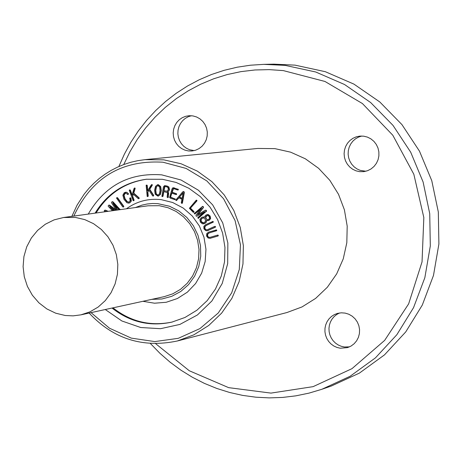 <?xml version="1.0" encoding="UTF-8"?>
<svg xmlns="http://www.w3.org/2000/svg" width="462" height="462" viewBox="0 0 462 462"><rect width="100%" height="100%" fill="white"/><g stroke="black" fill="none" stroke-linecap="round" stroke-linejoin="round"><path stroke-width="0.69" d="M183.633 191.643L182.704 191.863L175.716 200.133L176.53 200.387L178.823 197.719L181.912 199.313L181.266 202.87L181.93 203.349L184.043 192.55L183.633 191.643L183.934 191.603L184.344 192.51L182.421 203.003L181.912 203.355M183.125 192.712L182.08 198.481L179.366 197.083L183.125 192.712M183.056 193.11L179.366 197.083M179.666 197.043L182.115 198.302M179.008 197.817L176.53 200.387M176.836 200.346L176.265 200.531M182.421 203.003L182.12 203.043M184.344 192.51L184.043 192.55M183.379 191.563L183.934 191.603M116.17 210.216L108.865 205.122L108.148 205.919L108.362 206.439L112.445 210.73M113.473 210.591L109.731 206.653L114.917 210.389M117.313 210.054L112.936 203.349L119.081 209.812M119.86 209.702L112.174 201.715L111.498 202.344L111.59 202.882L116.372 210.187M112.428 201.686L113.069 201.882L120.178 209.661M120.184 209.581L119.866 209.627M114.045 204.516L117.631 210.014M112.561 201.669L112.237 201.709M110.88 207.484L113.791 210.545M108.94 205.116L109.627 205.192L116.239 209.991M109.627 205.192L109.303 205.238M104.938 210.187L105.55 210.198L104.296 210.47L104.603 211.821M107.848 211.371L105.226 210.245M105.55 210.198L108.172 211.325M105.567 211.688L105.209 211.203L106.156 211.602M116.511 198.054L122.696 206.843L123.331 206.964L123.4 206.295L117.319 197.869L116.874 197.655L116.511 198.054M117.094 197.649L117.643 197.828L123.718 206.248L123.822 206.641L123.244 207.016M117.308 197.62L116.99 197.661M168.572 186.995L166.73 186.024L164.466 185.695L163.415 186.943L161.908 196.379L162.329 196.581L162.728 196.159L163.531 191.522L167.204 192.59L167.504 193.653L167.146 197.245L167.989 197.441L168.174 192.492L167.4 191.794L168.532 191.106L169.179 189.501L168.572 186.995L168.878 186.96L169.485 189.46L168.844 191.066L167.4 191.794M164.628 185.678L167.036 185.99L168.878 186.96M167.706 191.753L168.174 192.492M168.48 192.452L168.642 194.063L168.335 194.104M168.642 194.063L168.099 195.651M163.819 191.58L163.034 196.119L162.451 196.541M162.826 196.46L162.52 196.5M168.405 195.611L168.301 197.401L167.989 197.441M168.301 197.401L167.694 197.626M163.669 190.714L164.31 187.023L165.101 186.544L166.961 186.908L168.076 187.826L168.301 189.403L167.562 190.777L166.678 191.228L163.669 190.714L166.828 191.199M164.899 186.515L163.981 190.673M126.536 192.371L124.301 192.654L122.863 195.155L123.966 199.289L126.946 202.749L128.638 203.118L129.539 202.806L131.029 201.103L130.261 197.886L129.695 198.175L130.197 200.67L128.661 202.235L126.992 201.68L124.734 198.833L123.712 195.212L124.775 193.324L126.051 193.232L127.708 194.519L128.153 193.769L126.854 192.331L128.471 193.734L127.876 194.456M125.473 193.133L124.03 195.172L125.052 198.793L127.31 201.64L128.817 202.206M124.03 195.172L123.712 195.212M130.573 197.846L130.902 198.152L130.584 198.192M130.902 198.152L131.347 201.057L129.857 202.766L128.8 203.089M128.471 193.734L128.153 193.769M125.612 192.232L126.854 192.331M196.223 200.202L189.385 208.287L193.104 212.202L193.717 212.214L193.624 211.579L190.298 208.339L196.535 201.039L196.223 200.202L196.847 200.283L196.835 200.993L190.298 208.339M196.206 200.208L196.523 200.162M190.604 208.293L193.925 211.538L194.017 212.168L193.532 212.329M194.017 212.168L193.717 212.214M194.104 211.867L193.803 211.914M129.233 190.165L133.177 200.699L133.749 200.456L133.726 200L132.427 196.523L133.166 194.104L138.23 198.608L138.819 198.533L138.75 197.869L133.454 193.156L134.812 188.213L134.09 188.375L131.97 195.31L130.059 190.205L129.233 190.165M134.609 188.028L135.129 188.56L133.766 193.116L139.068 197.828L138.929 198.215M133.766 193.116L133.454 193.156M139.241 198.175L138.819 198.533M135.129 188.56L134.817 188.594M139.131 198.493L138.565 198.7M134.904 187.994L134.586 188.028M133.403 194.317L132.427 196.523M132.744 196.483L134.044 199.959L133.616 200.693M130.128 189.917L129.81 189.951L130.376 190.171L132.12 194.825M202.495 206.445L194.196 213.554L194.912 213.894L201.669 208.021L196.055 215.165L196.05 216.014L196.881 216.176L204.643 211.671L197.88 217.544L198.083 218.318L206.283 211.094L205.723 210.262L205.192 210.308L197.447 214.818L203.072 207.709L203.205 207.178L202.495 206.445L202.957 206.687M202.477 206.439L202.789 206.398M203.257 206.647L203.505 207.138L203.205 207.178M203.505 207.138L203.072 207.709M201.132 208.703L194.814 213.964M203.372 207.663L197.938 214.535M206.017 210.222L206.422 210.557L206.127 210.597M206.422 210.557L206.283 211.094M204.204 212.058L196.783 216.216M197.182 216.129L196.881 216.176M206.583 211.047L198.331 218.278M146.136 185.239L147.193 196.471L147.805 196.402L147.909 195.957L147.563 192.256L148.908 190.136L152.627 195.888L153.211 195.986L153.326 195.328L149.434 189.305L152.044 184.939L151.305 184.887L147.442 190.956L146.928 185.516L146.136 185.239M151.698 184.638L152.189 184.661L152.264 185.274L149.746 189.27L153.638 195.287L153.407 195.715M149.746 189.27L149.434 189.305M153.713 195.674L153.211 195.986M152.264 185.274L151.952 185.308M153.523 195.946L153.118 196.044M152.189 184.661L151.877 184.702M149.053 190.361L147.563 192.256M147.875 192.215L148.221 195.917L147.551 196.575M146.639 185.1L147.239 185.476L147.713 190.529M147.066 185.164L146.754 185.198M146.754 185.083L146.442 185.123M207.444 220.64L209.09 220.178L210.337 218.59L209.835 216.101L207.848 214.53L205.942 215.038L204.805 216.326L204.643 217.371L202.991 216.967L201.392 217.579L199.85 219.571L200.444 222.187L202.472 223.856L204.891 223.302L206.116 222.066L206.439 220.31L207.444 220.64M207.328 214.512L208.148 214.483L210.135 216.054L210.632 218.543L209.384 220.131L208.143 220.588M210.632 218.543L210.337 218.59M206.757 220.478L206.116 222.066M206.41 222.02L205.192 223.25L203.609 223.862M203.009 216.961L204.626 217.157M203.292 216.921L202.991 216.967M205.55 221.061L204.423 222.54L202.662 222.915L201.114 221.754L200.751 219.785L201.865 218.353L203.632 217.92L205.203 219.103L205.55 221.061M203.095 217.897L202.165 218.307L201.045 219.739L201.415 221.702L203.58 222.898M209.546 218.191L208.628 219.427L207.172 219.727L205.879 218.665L205.509 217.007L206.416 215.812L207.877 215.471L209.165 216.539L209.546 218.191M207.444 215.442L205.809 216.961L206.173 218.618L207.172 219.727M207.473 219.681L207.964 219.727M160.354 186.567L157.565 184.713L155.515 186.319L154.585 190.28L155.209 194.306L158.016 196.171L160.043 194.554L160.99 190.61L160.354 186.567L160.66 186.532L161.296 190.569L160.354 194.514L158.166 196.148M159.627 187.098L160.054 190.563L159.361 193.953L157.588 195.357L155.89 193.769L155.475 190.327L156.156 186.919L157.969 185.522L159.627 187.098M157.848 185.516L156.468 186.885L155.786 190.286L156.202 193.728L158.021 195.316M160.354 194.514L160.043 194.554M157.721 184.696L158.31 184.661L160.66 186.532M212.751 221.506L205.446 224.734L203.852 226.328L203.956 228.898L205.74 230.613L207.247 230.769L214.992 227.31L215.188 226.709L214.645 226.449L207.022 229.868L205.925 229.77L204.689 228.58L204.591 226.848L205.798 225.595L212.751 222.378L212.751 221.506L213.282 221.714L213.022 222.089M212.676 221.483L213.046 221.46M213.317 222.043L206.092 225.548L204.885 226.796L204.984 228.528L205.925 229.77M214.87 226.415L215.483 226.663L215.286 227.264L207.398 230.74M215.506 226.998L215.211 227.044M206.225 229.718L207.172 229.839M215.269 226.397L214.974 226.444M178.055 189.426L174.03 187.901L172.748 187.867L171.985 188.97L169.606 197.563L170.559 198.256L174.867 199.613L174.728 198.845L170.501 197.193L171.633 193.076L175.831 194.537L176.368 194.288L176.08 193.757L171.881 192.296L172.909 189.039L173.689 188.646L177.749 190.015L178.361 189.391L178.188 189.928M171.899 193.168L170.501 197.193M170.807 197.153L175.034 199.076M173.516 188.606L172.187 192.256L176.38 193.717L176.675 194.248L176.189 194.514M176.478 194.479L176.172 194.519M176.675 194.248L176.368 194.288M176.646 193.936L176.345 193.976M175.341 199.035L174.867 199.613M172.187 192.256L171.881 192.296M173.487 188.623L173.181 188.658M173.25 187.751L178.361 189.391M216.268 229.995L208.593 232.143L206.797 233.495L206.56 236.053L208.102 237.999L210.019 238.328L217.723 236.053L217.995 235.487L217.544 235.135L209.852 237.41L208.397 237.191L207.328 235.839L207.461 234.113L208.824 233.044L216.152 230.856L216.268 229.995L216.765 230.226L216.459 230.607M216.043 229.937L216.562 229.943M216.753 230.555L209.119 232.998L207.756 234.061L207.623 235.787L208.397 237.191M217.596 235.129L218.289 235.435L218.018 236.001L210.164 238.3M218.266 235.77L217.972 235.822M208.697 237.139L210.002 237.381M218.116 235.141L217.821 235.193M172.338 322.008C150.572 326.553 130.786 321.829 112.988 307.842M96.067 213.005C107.935 193.722 124.867 182.45 146.864 179.187M126.403 208.795C136.839 201.293 148.435 198.244 161.18 199.642L172.667 202.506L183.229 208.067L192.29 216.02L199.336 225.924L203.979 237.231L205.96 249.318L205.168 261.509L201.651 273.134L195.599 283.541L187.364 292.163L177.391 298.521L166.245 302.269L154.533 303.211L142.902 301.299M194.219 150.612L189.628 149.74L186.486 148.296L183.685 146.229L181.335 143.624L179.539 140.587L178.367 137.243L177.858 133.726L178.049 130.18L178.915 126.75L180.434 123.573L182.536 120.778L185.141 118.48L188.144 116.77L191.418 115.725M188.386 150.947L184.858 150.121L181.578 148.55L178.678 146.304L176.305 143.48L174.549 140.205L173.493 136.625L173.186 132.9L173.643 129.193L174.844 125.676L176.727 122.499L179.221 119.808L182.201 117.723L185.551 116.337L189.102 115.714L192.891 115.904L196.546 116.955L199.89 118.809L202.766 121.385L205.024 124.549L206.56 128.153L207.294 132.011L207.184 135.932L206.243 139.732L204.516 143.214L202.09 146.211L199.082 148.579L195.645 150.202L191.938 150.993L188.386 150.947M365.852 171.246L360.123 170.351L356.93 168.896L354.083 166.817L351.692 164.201L349.861 161.151L348.66 157.796L348.134 154.262L348.308 150.693L349.168 147.234L350.693 144.029L352.812 141.199L355.445 138.866L358.477 137.116L361.798 136.03M359.586 171.656L356.029 170.83L352.708 169.271L349.78 167.036L347.36 164.229L345.559 160.978L344.456 157.415L344.098 153.696L344.502 149.988L345.651 146.454L347.488 143.237L349.942 140.488L352.904 138.329L356.242 136.844L359.811 136.105L363.669 136.169L367.429 137.104L370.899 138.86L373.908 141.355L376.316 144.467L377.997 148.036L378.869 151.9L378.892 155.856L378.066 159.719L376.432 163.3L374.064 166.412L371.09 168.913L367.642 170.68L363.9 171.627L359.586 171.656M349.497 346.864L344.317 346.985L341.135 346.252L338.138 344.923L335.424 343.052L333.09 340.696L331.225 337.947L329.885 334.898L329.129 331.652L328.967 328.326L329.423 325.046L330.463 321.91L332.068 319.046L334.17 316.545L336.694 314.495L339.558 312.97M340.303 348.227L336.965 347.441L333.835 346.009L331.023 343.976L328.649 341.435L326.801 338.473L325.548 335.204L324.936 331.762L324.988 328.268L325.71 324.873L327.067 321.691L329.013 318.849L331.468 316.464L334.338 314.622L337.508 313.398L341.303 312.814L345.143 313.097L348.845 314.241L352.217 316.187L355.105 318.844L357.363 322.072L358.876 325.722L359.569 329.608L359.419 333.547L358.42 337.335L356.629 340.794L354.135 343.751L351.051 346.061L347.539 347.609L340.303 348.227M123.747 164.553L129.966 151.675L137.289 139.426L145.657 127.899L155.007 117.198L165.263 107.403L176.351 98.597L188.178 90.852L200.652 84.228L213.681 78.788L227.154 74.573L240.962 71.627L255.001 69.97L269.15 69.629L283.304 70.599L324.965 81.462L362.427 103.552L392.827 135.268L413.837 174.255L423.833 217.562L422.043 261.896L408.633 303.892L384.661 340.384L351.98 368.653L313.097 386.648L270.946 393.104L228.644 387.647L189.287 370.755L155.711 343.734M274.902 148.631L257.721 148.452L145.01 159.65L163.866 159.858L181.11 163.773L197.338 171.131L211.896 181.647L224.22 194.924L233.807 210.435L240.275 227.564L243.37 245.645L242.966 263.946L239.085 281.756L231.884 298.36L221.65 313.115L208.795 325.433L193.832 334.84L177.356 340.985L286.989 312.52L302.004 306.935L315.638 298.394L327.356 287.231L336.688 273.868L343.26 258.836L346.818 242.723L347.199 226.166L344.404 209.817L338.531 194.329L329.822 180.307L318.618 168.312L305.37 158.807L290.604 152.16L274.902 148.631M118.867 166.528L124.376 154.152L130.856 142.284L138.271 131.012L146.57 120.409L155.694 110.539L165.592 101.484L176.201 93.295L187.439 86.036L199.243 79.753L211.532 74.492L224.214 70.299L237.22 67.198L250.444 65.211L263.814 64.362L285.112 65.361L315.679 71.98L344.56 84.523L370.663 102.541L393 125.387L410.706 152.212L423.111 182.011L429.729 213.658L430.313 245.957L424.849 277.685L413.548 307.64L396.864 334.702L375.433 357.871L350.086 376.293L321.777 389.316L308.945 393.139L295.842 395.847L282.571 397.436L269.219 397.886L255.873 397.199L242.625 395.385L229.568 392.463L216.782 388.444L204.366 383.368L192.388 377.263L180.931 370.183L170.08 362.168L159.898 353.274L150.45 343.566M263.814 64.362L273.908 64.149L295.022 65.136L325.312 71.697L353.932 84.119L379.804 101.969L401.934 124.596L419.479 151.161L431.768 180.677L438.322 212.018L438.9 244.011L433.483 275.433L422.28 305.105L405.74 331.912L384.505 354.862L359.378 373.117L331.323 386.024L321.777 389.316M65.252 315.506L55.717 313.196L46.818 308.911L38.918 302.835L32.357 295.23L27.408 286.405L24.278 276.75L23.1 266.655L23.92 256.56L26.704 246.875L31.341 238.022L37.636 230.365L45.328 224.232L54.083 219.883L63.542 217.515L75.473 217.44L84.783 219.612L93.52 223.672L101.334 229.458L107.906 236.735L112.976 245.224L116.326 254.568L117.827 264.391L117.423 274.301L115.119 283.893L111.019 292.781L105.29 300.606L98.158 307.057L89.923 311.867L80.908 314.853L73.111 315.864L65.252 315.506M63.542 217.515L148.129 205.781L159.326 205.706L168.053 207.727L176.241 211.509L183.564 216.897L189.726 223.689L194.467 231.601L197.603 240.321L199.007 249.486L198.614 258.732L196.448 267.689L192.596 275.981L187.214 283.293L180.521 289.316L172.794 293.82L164.333 296.616L80.908 314.853M135.383 207.548L142.007 205.116L147.182 203.996L152.46 203.499L157.761 203.632L169.502 206.231L178.759 210.857L186.839 217.463L193.359 225.727L197.979 235.256L200.485 245.576L200.751 256.191L198.764 266.568L194.623 276.207L188.536 284.638L180.792 291.447L171.783 296.309L161.948 298.989L151.761 299.364M95.097 213.138C107.08 193.688 124.18 182.392 146.39 179.244L162.422 179.296L176.068 182.421L188.894 188.282L200.381 196.65L210.083 207.201L217.596 219.519L222.62 233.102L224.959 247.418L224.52 261.896L221.31 275.947L215.471 289.016L207.242 300.583L196.945 310.193L184.996 317.463L171.881 322.118C149.948 326.848 129.995 322.158 112.029 308.05M88.248 214.085C104.845 185.62 129.32 172.54 161.671 174.85L181.006 179.989L198.423 190.24L212.676 204.891L222.724 222.886L227.853 242.948L227.685 263.629L222.234 283.443L211.908 300.964L197.447 314.951L179.903 324.416L160.533 328.696L140.714 327.512L121.853 320.963L105.272 309.528M182.23 203.303L181.93 203.349M120.056 209.234L119.739 209.274M113.069 201.882L112.745 201.929M123.822 206.641L123.504 206.681M123.718 206.248L123.4 206.295M117.643 197.828L117.319 197.869M123.649 206.918L123.331 206.964M167.036 185.99L166.73 186.024M165.592 185.707L165.28 185.741M169.485 189.46L169.179 189.501M168.844 191.066L168.532 191.106M168.37 196.974L168.064 197.014M163.034 196.119L162.728 196.159M164.622 186.989L164.31 187.023M164.842 186.544L164.536 186.584M166.516 191.17L166.21 191.21M127.31 201.64L126.992 201.68M125.052 198.793L124.734 198.833M125.092 193.283L124.775 193.324M131.347 201.057L131.029 201.103M129.857 202.766L129.539 202.806M128.303 194.34L127.986 194.381M196.847 200.283L196.546 200.329M196.985 200.595L196.685 200.635M196.835 200.993L196.535 201.039M190.789 207.946L190.483 207.992M190.812 208.633L190.511 208.68M193.925 211.538L193.624 211.579M139.068 197.828L138.75 197.869M135.123 188.178L134.812 188.213M134.044 199.959L133.726 200M134.061 200.416L133.749 200.456M130.376 190.171L130.059 190.205M133.836 200.664L133.518 200.704M195.212 213.854L194.912 213.894M206.335 211.556L206.04 211.602M198.724 218.168L198.429 218.214M153.638 195.287L153.326 195.328M152.356 184.904L152.044 184.939M148.221 195.917L147.909 195.957M148.117 196.362L147.805 196.402M147.239 185.476L146.928 185.516M209.384 220.131L209.09 220.178M210.135 216.054L209.835 216.101M208.148 214.483L207.848 214.53M205.192 223.25L204.891 223.302M202.962 222.869L202.662 222.915M201.415 221.702L201.114 221.754M201.045 219.739L200.751 219.785M202.165 218.307L201.865 218.353M206.173 218.618L205.879 218.665M205.809 216.961L205.509 217.007M206.716 215.766L206.416 215.812M156.468 186.885L156.156 186.919M155.786 190.286L155.475 190.327M156.202 193.728L155.89 193.769M157.9 195.316L157.588 195.357M161.296 190.569L160.99 190.61M213.282 221.714L212.988 221.76M213.046 222.332L212.751 222.378M206.092 225.548L205.798 225.595M208.333 230.474L208.033 230.526M204.885 226.796L204.591 226.848M215.286 227.264L214.992 227.31M204.984 228.528L204.689 228.58M215.483 226.663L215.188 226.709M170.79 196.662L170.484 196.702M171.154 197.447L170.848 197.488M175.034 198.804L174.728 198.845M176.38 193.717L176.08 193.757M173.215 188.998L172.909 189.039M174.336 187.861L174.03 187.901M178.084 189.166L177.778 189.206M216.765 230.226L216.47 230.278M216.447 230.804L216.152 230.856M209.119 232.998L208.824 233.044M210.684 238.19L210.389 238.242M207.756 234.061L207.461 234.113M218.018 236.001L217.723 236.053M207.623 235.787L207.328 235.839M218.289 235.435L217.995 235.487M73.822 216.089C91.799 177.749 121.523 159.794 163.005 162.22L186.111 168.434L206.826 180.919L223.579 198.747L235.083 220.582L240.459 244.768L239.299 269.467L231.699 292.804L218.237 313.011L199.965 328.569L178.268 338.328L154.787 341.585L131.277 338.12L109.5 328.216L91.049 312.641M176.224 200.537L176.53 200.491M181.768 203.401L182.074 203.361M183.223 191.563L183.53 191.522M112.174 201.715L112.491 201.675M108.865 205.122L109.188 205.076M104.764 210.193L105.088 210.146M123.129 207.051L123.446 207.011M116.874 197.655L117.192 197.615M164.466 185.695L164.772 185.655M162.329 196.581L162.636 196.535M128.638 203.118L128.956 203.078M127.708 194.519L128.026 194.479M125.456 192.25L125.774 192.209M193.491 212.341L193.792 212.295M138.519 198.712L138.831 198.672M134.436 188.017L134.754 187.976M133.408 200.733L133.726 200.693M129.62 189.934L129.932 189.894M202.327 206.445L202.627 206.398M194.693 214.004L194.993 213.958M205.411 210.233L205.711 210.193M196.627 216.256L196.928 216.21M198.21 218.318L198.51 218.272M153.014 196.079L153.32 196.038M151.646 184.638L151.952 184.604M147.534 196.575L147.846 196.535M146.385 185.129L146.697 185.089M207.992 220.617L208.293 220.565M207.184 214.53L207.478 214.483M203.465 223.891L203.759 223.845M202.853 216.984L203.153 216.938M158.016 196.171L158.322 196.131M157.565 184.713L157.877 184.673M212.526 221.483L212.82 221.437M207.247 230.769L207.548 230.723M214.755 226.415L215.049 226.368M176.039 194.566L176.34 194.525M174.734 199.653L175.04 199.613M177.749 190.015L178.055 189.974M173.088 187.763L173.394 187.722M215.968 229.943L216.262 229.897M210.019 238.328L210.314 238.277M217.544 235.135L217.839 235.089M177.356 340.985C142.683 348.215 113.271 338.912 89.12 313.057M71.87 216.36L77.062 205.163L84.234 194.057L88.831 188.461L93.85 183.264L99.261 178.499L105.03 174.209L111.128 170.414L117.504 167.146L124.122 164.414L130.942 162.243L137.919 160.649L145.01 159.65"/></g></svg>
